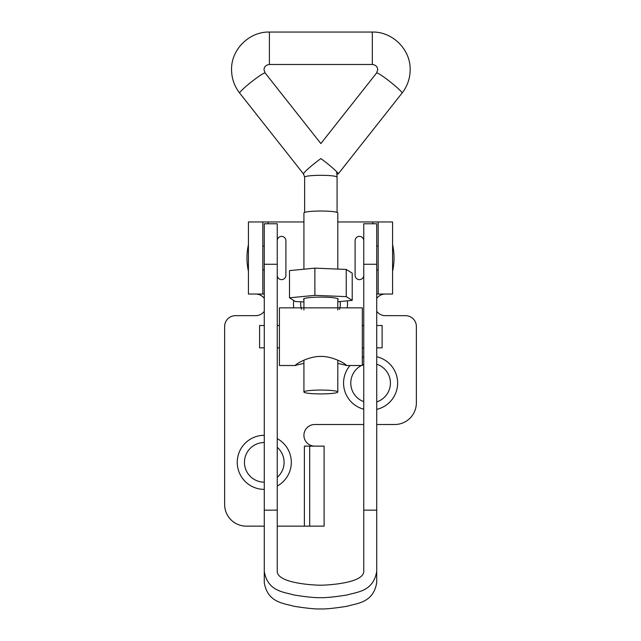 <?xml version="1.0" encoding="UTF-8"?>
<svg xmlns="http://www.w3.org/2000/svg" width="641" height="641" viewBox="0 0 641 641"><rect width="100%" height="100%" fill="white"/><g stroke="black" fill="none" stroke-linecap="round" stroke-linejoin="round"><path stroke-width="0.96" d="M293.674 300.429A27.026 27.026 0 0 0 293.778 307.848M300.781 301.775A19.823 19.823 0 0 0 301.454 309.266M363.751 356.909A27.026 27.026 0 0 0 362.309 357.333M350.034 365.514A27.026 27.026 0 0 0 363.751 409.206M363.751 364.457A19.823 19.823 0 0 0 362.309 365.058M361.38 365.514A19.823 19.823 0 0 0 363.751 401.659M264.276 435.319A27.026 27.026 0 0 0 237.25 462.345A27.026 27.026 0 0 0 264.276 489.379M264.276 442.522A19.823 19.823 0 0 0 244.453 462.345A19.823 19.823 0 0 0 264.276 482.168M255.631 294.043A10.809 10.809 0 0 1 264.276 298.369M264.276 311.342A10.809 10.809 0 0 1 255.631 315.668L235.447 315.668A10.809 10.809 0 0 0 224.638 326.477L224.638 504.515A21.626 21.626 0 0 0 246.256 526.141L264.276 526.141M277.249 526.141L309.691 526.141L309.691 446.128L304.379 446.128L304.379 526.141M314.731 446.128A10.809 10.809 0 0 1 303.922 435.319A10.809 10.809 0 0 1 314.731 424.502L363.751 424.502M376.724 424.502L394.744 424.502A21.626 21.626 0 0 0 416.362 402.885L416.362 326.477A10.809 10.809 0 0 0 405.553 315.668L385.369 315.668A10.809 10.809 0 0 1 376.724 311.342M376.724 298.369A10.809 10.809 0 0 1 385.369 294.043M376.724 294.043L378.166 294.043L378.166 221.962L337.799 221.962M303.922 221.962L262.834 221.962L262.834 294.043L264.276 294.043M277.249 486.062A27.026 27.026 0 0 0 277.249 438.636M376.724 409.383A27.026 27.026 0 0 0 376.724 356.733M347.222 307.848A27.026 27.026 0 0 0 347.374 300.845M309.691 446.128L324.106 446.128L324.106 526.141L309.691 526.141M378.166 221.962L392.58 221.962L392.58 294.043L378.166 294.043M262.834 294.043L248.42 294.043L248.42 221.962L262.834 221.962M277.249 477.329A19.823 19.823 0 0 0 277.249 447.362M376.724 401.907A19.823 19.823 0 0 0 376.724 364.208M339.474 309.499A19.823 19.823 0 0 0 340.195 301.542M264.276 571.363L264.276 582.653C267.674 602.901 283.955 603.229 293.939 606.274C306.454 608.253 315.308 609.15 320.5 608.95C325.692 609.15 334.546 608.253 347.061 606.274C357.045 603.229 373.326 602.901 376.724 582.653L376.724 571.363C373.326 591.611 357.045 591.939 347.061 594.984C334.546 596.971 325.692 597.861 320.5 597.66C315.308 597.861 306.454 596.971 293.939 594.984C283.955 591.939 267.674 591.611 264.276 571.363L264.276 223.765L277.249 223.765L277.249 264.268L264.276 264.268M376.724 264.268L363.751 264.268L363.751 223.765L376.724 223.765L376.724 510.148L363.751 510.148L363.751 571.363C363.751 583.35 326.766 585.209 320.5 585.209C314.234 585.209 277.249 583.35 277.249 571.363L277.249 510.148L264.276 510.148M277.249 510.148L277.249 264.268M376.724 510.148L376.724 571.363M363.751 264.268L363.751 510.148M303.922 299.499A17.299 1.971 0 0 1 303.562 299.099A17.299 1.971 0 0 1 314.891 297.248A17.299 1.971 0 0 1 334.049 297.817A17.299 1.971 0 0 1 338.16 299.099A17.299 1.971 0 0 1 337.799 299.499M303.922 301.903L295.485 301.558L289.508 297.817L314.883 295.357L346.236 296.639L352.213 300.373L337.799 301.775M314.883 295.357L314.883 268.146L289.508 270.606L289.508 297.817M314.883 268.146L346.236 269.428L346.236 296.639M346.236 269.428L352.213 273.162L352.213 300.373M248.42 244.67A62.393 62.393 0 0 0 248.42 271.335M277.249 240.704A4.327 4.327 0 0 1 281.575 236.377A4.327 4.327 0 0 1 285.902 240.704L285.902 275.301L285.902 240.704M277.249 275.301A4.327 4.327 0 0 0 281.575 279.628A4.327 4.327 0 0 0 285.902 275.301M264.276 269.893L262.834 269.893M264.276 246.112L262.834 246.112M392.58 244.67A62.393 62.393 0 0 1 392.58 271.335M363.751 240.704A4.327 4.327 0 0 0 359.425 236.377A4.327 4.327 0 0 0 355.098 240.704L355.098 275.301A4.327 4.327 0 0 0 359.425 279.628A4.327 4.327 0 0 0 363.751 275.301M376.724 269.893L378.166 269.893M376.724 246.112L378.166 246.112M337.799 363.375L346.292 365.322C345.483 363.575 332.214 356.108 320.837 356.428C309.491 356.124 296.238 363.575 295.421 365.322L303.922 363.375M264.276 347.855L259.597 347.855L259.597 325.508L264.276 325.508M376.724 347.855L382.124 347.855L382.124 325.508L376.724 325.508M295.83 365.514L279.412 365.514L279.412 307.848L362.309 307.848L362.309 365.514L345.892 365.514M346.292 365.322L345.98 364.841M295.741 364.841L295.421 365.322M303.922 269.212L303.922 212.964A16.938 1.931 0 0 1 320.861 211.033A16.938 1.931 0 0 1 337.799 212.964L337.799 269.084M320.861 390.057A16.938 1.931 0 0 1 337.799 391.988A16.938 1.931 0 0 1 320.861 393.919A16.938 1.931 0 0 1 303.922 391.988A16.938 1.931 0 0 1 320.861 390.057M337.078 212.411L337.078 177.164A16.217 1.851 0 0 0 320.861 175.314A16.217 1.851 0 0 0 304.643 177.164L304.643 212.411M336.91 173.639A16.217 1.458 -141.7 0 0 338.2 173.951A16.217 1.458 -141.7 0 0 338.232 173.847A16.217 1.458 -141.7 0 0 320.861 158.583A16.217 1.458 -38.3 0 0 303.489 173.847A16.217 1.458 -38.3 0 0 303.522 173.951L239.654 93.057A16.217 1.458 -38.3 0 1 239.622 92.953A16.217 1.458 -38.3 0 1 251.937 81.511A16.217 1.458 -38.3 0 1 265.118 72.962L263.996 69.749C264.204 66.664 266.007 64.909 269.396 64.485L372.325 64.485C375.714 64.909 377.517 66.664 377.725 69.749L376.604 72.962L320.861 143.568L265.118 72.962M372.854 221.962L372.854 223.765M268.146 223.765L268.146 221.962M239.654 93.057C234.342 86.19 231.641 78.426 231.561 69.749C231.04 49.581 249.205 31.529 269.396 32.05L269.396 64.485M269.396 32.05L372.325 32.05L372.325 64.485M372.325 32.05C392.516 31.529 410.681 49.581 410.16 69.749C410.08 78.426 407.38 86.19 402.067 93.057A16.217 1.458 -141.7 0 0 402.099 92.953A16.217 1.458 -141.7 0 0 389.784 81.511A16.217 1.458 -141.7 0 0 376.604 72.962M277.249 325.508L279.412 325.508M362.309 325.508L363.751 325.508M362.309 347.855L363.751 347.855M277.249 347.855L279.412 347.855M337.078 177.164L336.685 171.764M337.799 298.698L337.799 309.98M337.799 360.218L337.799 391.988M402.067 93.057L338.2 173.951M304.643 177.164L303.522 173.951M303.922 298.698L303.922 309.98M303.922 360.218L303.922 391.988"/></g></svg>
